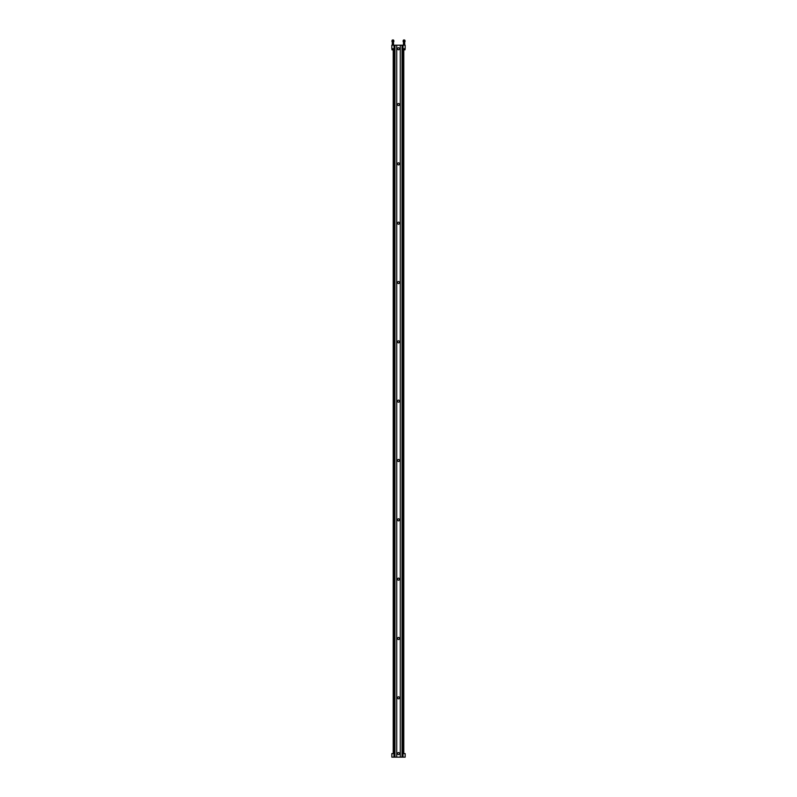 <?xml version="1.0" encoding="UTF-8"?>
<svg xmlns="http://www.w3.org/2000/svg" width="797" height="797" viewBox="0 0 797 797"><rect width="100%" height="100%" fill="white"/><g stroke="black" fill="none" stroke-linecap="round" stroke-linejoin="round"><path stroke-width="1.2" d="M403.451 41.633L404.727 41.633M404.687 40.468L403.491 40.448M404.687 45.19L404.687 41.603M403.611 41.633L404.567 41.633L403.611 41.633M403.143 40.647L405.035 40.647M403.491 40.029L404.687 40.029M403.023 45.19L403.023 48.747L405.155 48.747L405.155 45.19L394.136 45.19L394.136 757.15L391.845 757.15L391.845 753.593L393.977 753.593L393.917 757.15M405.035 40.866L404.089 40.866L405.035 40.866L404.089 40.866L405.035 40.866L404.089 40.866L405.035 40.866L404.089 40.866L405.035 40.866L404.089 40.866L405.035 40.866L404.089 40.866L405.035 40.866L404.089 40.866L405.035 40.866L405.035 41.544M403.143 41.544L403.143 40.866L404.089 40.866L403.143 40.866L404.089 40.866L403.143 40.866L404.089 40.866L403.143 40.866L404.089 40.866L403.143 40.866L404.089 40.866L403.143 40.866L404.089 40.866L403.143 40.866L404.089 40.866L404.089 41.544M405.035 49.812L403.143 49.812L405.035 49.812L405.035 48.747M403.023 757.15L403.023 753.593L405.155 753.593L405.155 757.15L394.136 757.15M403.78 49.932L403.78 753.593L403.78 49.932M393.22 49.932L393.22 753.593M394.037 47.581L393.977 48.747L391.845 48.747L391.845 45.19L393.977 45.19L394.037 47.581M396.717 45.19L396.717 757.15M399.506 163.853A1.006 1.006 0 0 1 397.992 164.72A1.006 1.006 0 0 1 397.992 162.977A1.006 1.006 0 0 1 399.506 163.853M399.506 223.18A1.006 1.006 0 0 1 397.992 224.057A1.006 1.006 0 0 1 397.992 222.303A1.006 1.006 0 0 1 399.506 223.18M399.506 282.507A1.006 1.006 0 0 1 397.992 283.383A1.006 1.006 0 0 1 397.992 281.64A1.006 1.006 0 0 1 399.506 282.507M399.506 341.843A1.006 1.006 0 0 1 397.992 342.71A1.006 1.006 0 0 1 397.992 340.967A1.006 1.006 0 0 1 399.506 341.843M399.506 401.17A1.006 1.006 0 0 1 397.992 402.047A1.006 1.006 0 0 1 397.992 400.293A1.006 1.006 0 0 1 399.506 401.17M399.506 460.497A1.006 1.006 0 0 1 397.992 461.373A1.006 1.006 0 0 1 397.992 459.63A1.006 1.006 0 0 1 399.506 460.497M399.506 519.833A1.006 1.006 0 0 1 397.992 520.7A1.006 1.006 0 0 1 397.992 518.957A1.006 1.006 0 0 1 399.506 519.833M399.506 579.16A1.006 1.006 0 0 1 397.992 580.037A1.006 1.006 0 0 1 397.992 578.283A1.006 1.006 0 0 1 399.506 579.16M399.506 638.487A1.006 1.006 0 0 1 397.992 639.363A1.006 1.006 0 0 1 397.992 637.62A1.006 1.006 0 0 1 399.506 638.487M399.506 697.823A1.006 1.006 0 0 1 397.992 698.69A1.006 1.006 0 0 1 397.992 696.947A1.006 1.006 0 0 1 399.506 697.823M399.506 48.747A1.006 1.006 0 0 0 397.992 47.88A1.006 1.006 0 0 0 397.992 49.623A1.006 1.006 0 0 0 399.506 48.747M399.506 753.593A1.006 1.006 0 0 1 397.992 754.46A1.006 1.006 0 0 1 397.992 752.717A1.006 1.006 0 0 1 399.506 753.593M399.506 104.517A1.006 1.006 0 0 1 397.992 105.393A1.006 1.006 0 0 1 397.992 103.65A1.006 1.006 0 0 1 399.506 104.517M400.283 45.19L400.283 757.15M393.509 45.19L393.509 41.603M393.857 49.812L391.965 49.812L393.857 49.812L393.857 48.747M392.273 41.633L393.549 41.633M392.433 41.633L393.389 41.633L392.433 41.633M391.965 41.544L391.965 40.866L393.857 40.866L392.911 40.866L393.857 40.866L392.911 40.866L393.857 40.866L392.911 40.866L393.857 40.866L392.911 40.866L393.857 40.866L392.911 40.866L393.857 40.866L392.911 40.866L393.857 40.866L392.911 40.866L392.911 41.544M391.965 40.866L392.911 40.866L391.965 40.866M393.857 41.544L393.857 40.866M391.965 40.647L393.857 40.647M393.509 40.468L392.313 40.448M392.313 40.029L393.509 40.029M402.864 45.19L402.864 757.15M403.75 49.932L403.75 753.593M402.057 45.19L402.057 757.15M393.25 49.932L393.25 753.593M394.943 45.19L394.943 757.15M403.491 45.19L403.491 41.633M403.143 49.812L403.143 48.747M392.313 45.19L392.313 41.633M391.965 49.812L391.965 48.747"/></g></svg>
